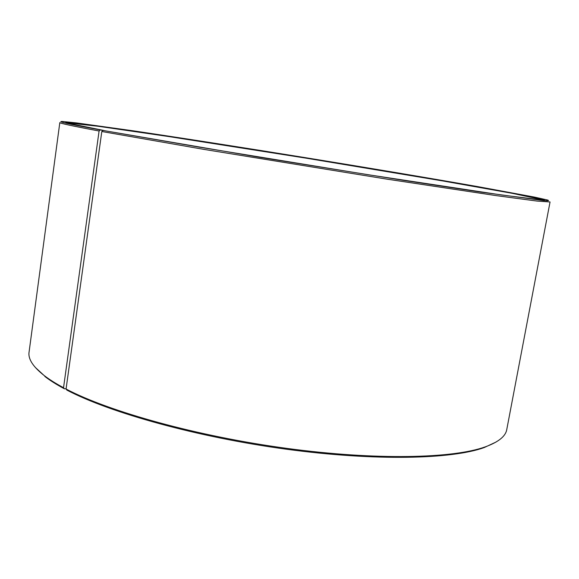 <?xml version="1.0" encoding="UTF-8"?>
<svg xmlns="http://www.w3.org/2000/svg" width="579" height="579" viewBox="0 0 579 579"><rect width="100%" height="100%" fill="white"/><g stroke="black" fill="none" stroke-linecap="round" stroke-linejoin="round"><path stroke-width="0.87" d="M544.455 200.189L512.509 193.379L442.508 180.901L305.611 158.089L168.511 136.521L98.155 126.265L65.695 122.647M104.075 130.601L100.29 129.942L99.089 131.006L63.538 387.706L64.414 388.806L66.107 388.733M100.29 129.942C67.888 123.913 55.446 121.105 62.952 121.525L76.457 122.907L133.184 130.818C182.095 138.063 243.549 147.667 305.676 157.712C367.795 167.794 429.14 178.071 477.834 186.633L534.156 197.041L547.408 199.987C549.703 200.747 548.407 200.927 543.529 200.544L481.352 192.177L403.476 180.358L258.596 157.133L103.004 130.441L199.473 147.182L367.708 174.663L501.812 195.007L543.124 200.153L542.581 199.089L525.139 195.384L408.282 174.706L305.669 157.749L202.947 141.442L85.54 124.181L67.815 122.198L66.969 123.03L104.003 130.499M103.004 130.441L101.81 131.505L203.634 149.339L386.555 179.077L496.217 195.622L536.979 201.065L550.05 201.962L506.763 429.56C505.633 436.269 498.526 442.023 485.426 446.807C453.241 458.488 376.422 460.479 286.909 448.392C197.439 436.327 109.445 411.778 66.064 389.037L66.932 390.13C110.14 412.82 197.642 437.261 286.612 449.246C375.619 461.253 452.069 459.241 484.182 447.574L496.08 442.03M35.261 367.39L43.859 375.286C32.938 366.616 28.009 358.915 29.059 352.191L59.825 122.56C59.319 123.197 72.404 126.005 99.089 131.006M43.859 375.286C49.027 379.303 55.584 383.443 63.538 387.706M101.81 131.505L66.064 389.037M44.8 376.415C49.953 380.425 56.489 384.55 64.414 388.806M484.182 447.574L485.426 446.807"/></g></svg>
